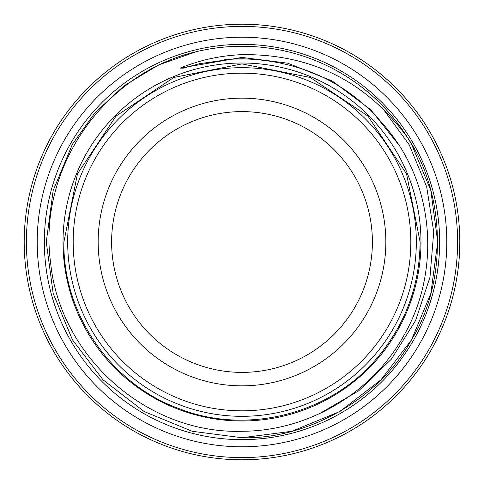 <?xml version="1.0" encoding="UTF-8"?>
<svg xmlns="http://www.w3.org/2000/svg" width="484" height="484" viewBox="0 0 484 484"><rect width="100%" height="100%" fill="white"/><g stroke="black" fill="none" stroke-linecap="round" stroke-linejoin="round"><path stroke-width="0.73" d="M37.214 242A204.786 204.786 0 0 1 242 37.214A204.786 204.786 0 0 1 446.786 242A204.786 204.786 0 0 1 242 446.786A204.786 204.786 0 0 1 37.214 242M385.845 242A143.845 143.845 0 0 0 242 98.155A143.845 143.845 0 0 0 98.155 242A143.845 143.845 0 0 0 242 385.845A143.845 143.845 0 0 0 385.845 242M372.396 242A130.396 130.396 0 0 0 242 111.604A130.396 130.396 0 0 0 111.604 242A130.396 130.396 0 0 0 242 372.396A130.396 130.396 0 0 0 372.396 242M73.175 242A168.825 168.825 0 0 0 242 410.825A168.825 168.825 0 0 0 410.825 242A168.825 168.825 0 0 0 242 73.175A168.825 168.825 0 0 0 73.175 242M416.319 242A174.319 174.319 0 0 1 242 416.319A174.319 174.319 0 0 1 67.681 242A174.319 174.319 0 0 1 242 67.681A174.319 174.319 0 0 1 416.319 242M242 420.983A178.983 178.983 0 0 1 63.017 242A178.983 178.983 0 0 1 242 63.017A178.983 178.983 0 0 1 420.983 242A178.983 178.983 0 0 1 242 420.983M242 58.782L232.58 59.03L199.432 63.706L183.273 68.147L180.072 68.117C200.019 60.004 220.662 55.521 242 54.65C311.394 53.851 366.642 81.602 407.752 137.898A195.73 195.73 0 0 0 196.02 51.752C103.546 73.29 37.564 168.88 50.59 262.503C59.683 356.781 147.299 434.323 242 431.274C308.26 431.153 372.589 392.947 404.358 334.668C437.046 277.114 435.412 202.149 399.645 145.98C362.141 89.794 309.591 60.724 242 58.782M242 437.73L291.798 431.286L339.865 411.509L381.029 379.771L411.509 339.865L430.827 293.522L437.73 242L430.827 190.478L411.509 144.135L407.752 137.898L411.509 144.135L430.827 190.478L437.73 242L430.827 293.522L411.509 339.865L381.029 379.771L339.865 411.509L291.798 431.286L242 437.73L291.798 431.286L339.865 411.509L381.029 379.771L411.509 339.865L430.827 293.522L437.73 242L430.827 190.478L411.509 144.135L407.752 137.898C445.685 194.175 447.615 281.609 411.509 339.865C380.236 397.884 307.885 439.66 242 437.73L192.202 431.286L144.135 411.509L102.971 379.771L72.491 339.865L53.173 293.522L46.27 242L53.173 190.478L72.491 144.135L94.894 112.893L123.989 85.85L158.401 65.019L196.02 51.752L158.401 65.019L123.989 85.85L94.894 112.893L72.491 144.135L53.173 190.478L46.27 242L53.173 293.522L72.491 339.865L102.971 379.771L144.135 411.509L192.202 431.286L242 437.73L192.202 431.286L144.135 411.509L102.971 379.771L72.491 339.865L53.173 293.522L46.27 242L53.173 190.478L72.491 144.135L94.894 112.893L123.989 85.85L158.401 65.019L196.02 51.752L158.401 65.019L123.989 85.85L94.894 112.893L72.491 144.135M439.654 242A197.653 197.653 0 0 1 242 439.654A197.653 197.653 0 0 1 44.346 242A197.653 197.653 0 0 1 242 44.346A197.653 197.653 0 0 1 439.654 242M242 459.8A217.8 217.8 0 0 1 24.2 242A217.8 217.8 0 0 1 242 24.2A217.8 217.8 0 0 1 459.8 242A217.8 217.8 0 0 1 242 459.8A217.8 217.8 0 0 0 459.8 242A217.8 217.8 0 0 0 242 24.2M382.354 107.908L409.186 144.722L426.688 186.878L433.731 231.866L429.98 277.205L415.593 320.523L391.368 359.17L358.717 390.794L319.313 413.747M242 26.396A215.604 215.604 0 0 0 26.396 242A215.604 215.604 0 0 0 242 457.604A215.604 215.604 0 0 0 457.604 242A215.604 215.604 0 0 0 242 26.396M399.645 145.98L370.69 109.668L332.278 80.997L287.859 63.204L242 57.415L180.072 68.117M63.894 242C62.745 313.977 111.356 384.381 179.044 408.605C245.836 435.201 328.86 414.534 375.596 359.781C404.751 325.932 419.586 286.673 420.106 242L406.548 173.841L367.937 116.057L310.153 77.452L242 63.894L173.841 77.452L116.057 116.063L77.452 173.841L63.894 242M238.346 58.824L224.068 59.665M250.627 58.975L232.58 59.03"/></g></svg>
